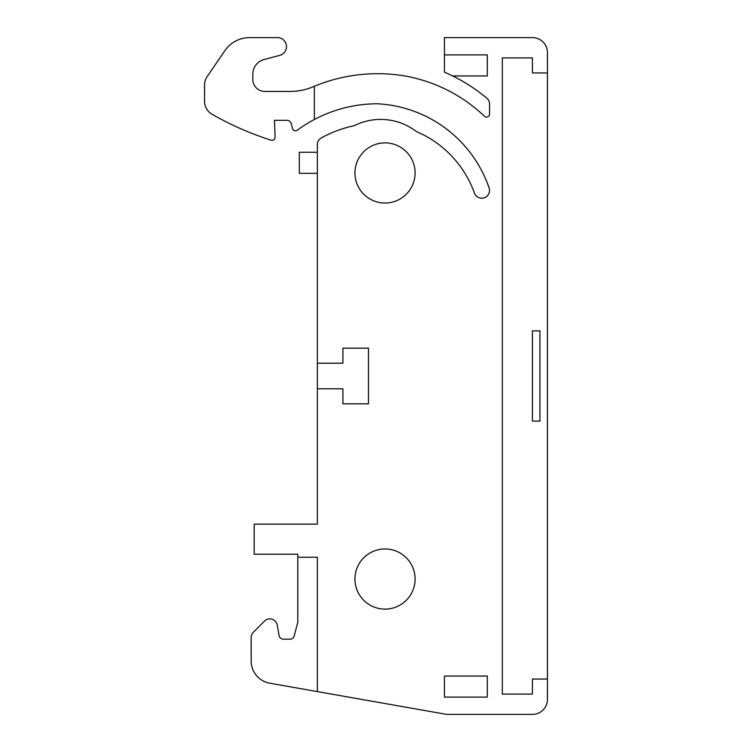 <?xml version="1.0" encoding="UTF-8"?>
<svg xmlns="http://www.w3.org/2000/svg" width="752" height="752" viewBox="0 0 752 752"><rect width="100%" height="100%" fill="white"/><g stroke="black" fill="none" stroke-linecap="round" stroke-linejoin="round"><path stroke-width="1.13" d="M487.296 697.104L487.296 676.048L444.432 676.048L444.432 697.104L487.296 697.104M314.336 86.292L314.336 119.502A135.36 135.36 0 0 0 297.247 130.246A3.008 3.008 0 0 1 292.556 128.601L291.231 123.666A4.512 4.512 0 0 0 286.879 120.32L274.48 120.32L275.072 137.212A3.008 3.008 0 0 1 271.162 140.182A300.8 300.8 0 0 1 212.102 114.276A15.04 15.04 0 0 1 204.544 101.229L204.544 85.136A15.04 15.04 0 0 1 207.148 76.666L224.801 50.751A30.08 30.08 0 0 1 249.664 37.6L277.488 37.6A9.024 9.024 0 0 1 279.819 55.338L263.971 59.587A15.04 15.04 0 0 0 252.822 74.119L252.822 79.411A12.032 12.032 0 0 0 264.854 91.443L289.943 91.443A60.16 60.16 0 0 0 313.34 86.715A165.44 165.44 0 0 1 314.336 86.292A165.44 165.44 0 0 1 404.426 75.877A154.912 154.912 0 0 1 484.467 116.259A3.008 3.008 0 0 0 489.552 114.078L489.552 104.002A7.52 7.52 0 0 0 486.864 98.239A169.952 169.952 0 0 0 452.657 75.952L487.296 75.952L487.296 54.896L444.432 54.896L444.432 37.6L532.416 37.6A15.04 15.04 0 0 1 547.456 52.64L547.456 72.944L532.416 72.944L532.416 57.904L502.336 57.904L502.336 694.096L532.416 694.096L532.416 679.056L547.456 679.056L547.456 699.36A15.04 15.04 0 0 1 532.416 714.4L446.688 714.4L317.344 691.596L317.344 557.232L297.792 557.232L297.792 622.365L294.182 635.854A4.512 4.512 0 0 1 289.821 639.2L283.504 639.2A4.512 4.512 0 0 1 279.058 635.468L277.234 625.109A7.52 7.52 0 0 0 264.507 621.096L253.368 632.235A7.52 7.52 0 0 0 251.168 637.555L251.168 660.999A22.56 22.56 0 0 0 269.808 683.211L317.344 691.596M444.432 54.896L444.432 72.173A169.952 169.952 0 0 1 452.657 75.952M317.344 363.216L317.344 388.784L342.912 388.784L342.912 403.824L368.48 403.824L368.48 348.176L342.912 348.176L342.912 363.216L317.344 363.216L317.344 144.591A7.52 7.52 0 0 1 321.198 138.02A115.808 115.808 0 0 1 354.192 125.725A58.656 58.656 0 0 1 416.373 131.544A105.28 105.28 0 0 1 474.399 193.048A7.793 7.793 0 0 0 484.307 197.785A7.793 7.793 0 0 0 489.101 187.906A124.832 124.832 0 0 0 377.175 103.776A135.36 135.36 0 0 0 314.336 119.502M297.792 557.232L297.792 554.224L254.176 554.224L254.176 524.144L317.344 524.144L317.344 388.784M399.444 199.355A30.08 30.08 0 0 0 411.419 158.54A30.08 30.08 0 0 0 370.604 146.565A30.08 30.08 0 0 0 358.629 187.38A30.08 30.08 0 0 0 399.444 199.355M399.444 605.435A30.08 30.08 0 0 0 411.419 564.62A30.08 30.08 0 0 0 370.604 552.645A30.08 30.08 0 0 0 358.629 593.46A30.08 30.08 0 0 0 399.444 605.435M317.344 152.261L299.296 152.261L299.296 173.317L317.344 173.317M539.936 330.88L539.936 421.12L532.416 421.12L532.416 330.88L539.936 330.88M547.456 72.944L547.456 679.056"/></g></svg>
